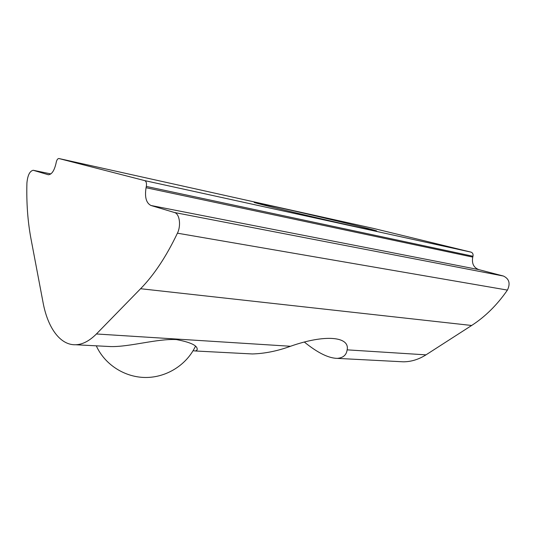 <?xml version="1.0" encoding="UTF-8"?>
<svg xmlns="http://www.w3.org/2000/svg" width="536" height="536" viewBox="0 0 536 536"><rect width="100%" height="100%" fill="white"/><g stroke="black" fill="none" stroke-linecap="round" stroke-linejoin="round"><path stroke-width="0.8" d="M105.13 346.283L110.959 346.584C130.121 346.926 157.557 338.511 176.411 339.583C191.185 342.37 198.085 345.814 197.107 349.921L195.64 351L193.074 350.732M247.163 353.68L252.356 353.954C264.771 353.593 277.487 351.033 290.492 346.269C325.164 334.042 349.941 336.595 347.147 349.854L346.913 351.04C345.914 355.462 342.698 357.907 337.265 358.376C328.528 358.222 317.553 352.782 304.341 342.048M275.31 206.742C310.934 214.614 377.398 230.453 376.641 230.956C377.17 231.478 349.083 225.321 315.061 217.382C281.038 209.449 253.474 202.635 254.171 202.407L275.31 206.742M43.081 302.612L30.934 238.56C27.718 221.301 26.378 202.789 26.914 183.037C27.638 175.326 29.728 171.064 33.199 170.274L48.381 174.749C51.731 174.495 54.27 170.723 55.999 163.433L56.213 162.354C56.796 159.882 57.674 158.602 58.839 158.515L144.713 180.612C146.274 181.342 146.817 183.285 146.328 186.434L146.06 187.721C144.573 197.141 146.214 203.064 150.971 205.489L174.394 212.49C179.54 213.663 181.309 225.395 177.423 233.187C166.307 256.489 154.033 275.002 140.593 288.723L96.413 333.975C89.485 340.923 82.584 344.521 75.69 344.755C60.173 345.345 47.731 327.744 43.081 302.612M399.367 361.612L403.307 361.813C411.105 361.8 418.67 359.475 425.986 354.852L471.64 325.479C485.187 316.763 497.113 304.964 507.418 290.09C510.56 283.504 509.227 278.82 503.425 276.04L478.769 269.608C473.63 267.605 471.626 263.437 472.759 257.106L472.98 256.248C473.355 254.138 472.692 252.764 470.997 252.128L373.82 228.497L58.947 158.535M96.413 333.975L290.492 346.269M144.713 180.612L470.997 252.128M146.328 186.434L472.98 256.248M146.06 187.721L472.759 257.106M150.971 205.489L478.769 269.608M174.394 212.49L503.425 276.04M177.423 233.187L507.418 290.09M140.593 288.723L471.64 325.479M347.147 349.854L425.986 354.852M33.513 170.334L50.853 173.919L33.507 170.334M48.387 174.749L47.952 174.656M252.356 353.954L195.64 351M110.959 346.591L75.69 344.755M403.307 361.813L337.265 358.376M96.286 345.827C104.882 364.775 124.928 377.498 145.819 377.485C166.723 377.458 186.555 364.869 195.385 346.417"/></g></svg>
